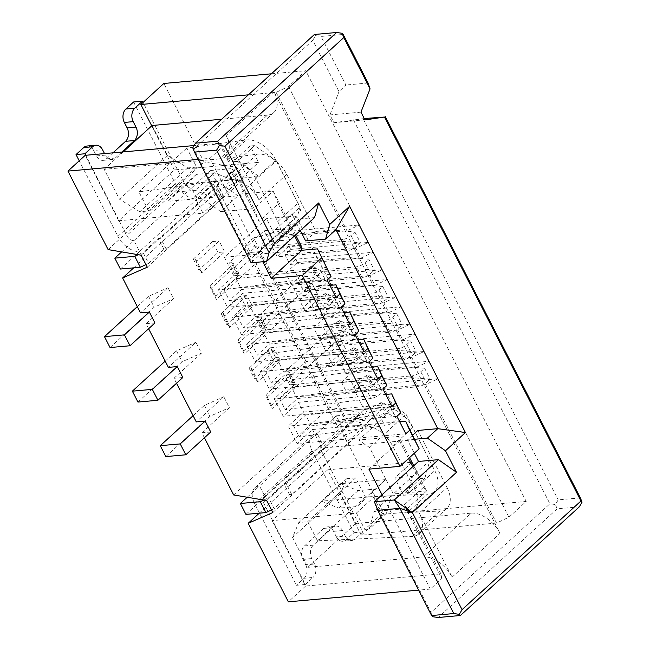 <?xml version="1.0" encoding="UTF-8"?>
<svg xmlns="http://www.w3.org/2000/svg" width="650" height="650" viewBox="0 0 650 650"><rect width="100%" height="100%" fill="white"/><g stroke="black" fill="none" stroke-linecap="round" stroke-linejoin="round"><path stroke-width="0.49" stroke-dasharray="3.25 2.44" d="M198.185 159.404L209.893 158.356L221.398 147.843L220.504 143.179L194.098 145.551M248.365 94.843L276.12 92.349L288.527 86.491L305.784 70.72L526.199 501.442L508.934 517.221L496.527 523.071L361.229 535.218L384.248 514.191L526.199 501.442M271.383 73.808L305.784 70.72M209.893 158.356L255.369 247.227L247.699 254.239L193.854 149.013L312.756 40.341L339.016 91.65L345.889 85.02L321.027 36.441L343.208 34.45M364.26 118.552L333.913 122.712L329.924 114.92L339.016 91.65M353.429 119.827L549.908 503.774L431.007 612.446L374.368 501.767M382.037 494.756L430.308 589.079L441.813 578.565L404.146 504.961L423.329 487.427L412.726 466.716M412.766 435.061L407.461 439.92L414.286 453.261M417.812 430.454L447.054 487.598L419.25 513.012A25.976 15.584 47.6 0 1 419.031 533.78A25.976 15.584 47.6 0 1 412.035 536.453L317.468 540.792L307.702 521.706L298.829 522.503L292.549 537.428L307.848 567.32L423.183 556.961A25.976 15.584 47.6 0 1 452.083 577.176L419.25 513.012M219.505 158.949L104.171 169.309L119.47 199.201L139.799 211.729L148.671 210.933L138.905 191.847L229.409 179.571A25.976 15.584 47.6 0 1 258.928 199.721L226.094 135.549A25.976 15.584 47.6 0 1 225.875 156.317A25.976 15.584 47.6 0 1 219.505 158.949L267.451 115.139A25.976 15.584 47.6 0 0 273.812 112.499A25.976 15.584 47.6 0 0 274.032 91.731L500.029 533.358A25.976 15.584 47.6 0 0 471.12 513.142L423.183 556.961M297.091 224.494L277.542 242.352A25.976 15.584 47.6 0 0 277.761 221.585L255.718 178.514A25.976 15.584 47.6 0 0 226.208 158.364L257.221 154.156A25.976 15.584 -132.4 0 1 286.731 174.306L315.973 231.449L305.622 240.914M300.332 230.588L291.809 213.923L286.057 219.18L278.241 203.913L259.066 221.447L221.398 147.843M288.527 86.491L359.393 224.981L346.986 230.839L276.006 237.209L266.524 218.668L224.331 257.229L233.821 275.771L218.473 289.786L227.403 307.239L242.743 293.215L247.764 303.03L232.424 317.054L241.353 334.498L256.693 320.474L261.714 330.289L246.374 344.313L255.304 361.757L270.644 347.734L275.665 357.549L260.325 371.572L269.254 389.017L284.594 375.001L289.616 384.808L274.276 398.832L283.205 416.276L298.545 402.261L303.566 412.076L288.226 426.091L297.156 443.544L312.496 429.52L321.986 448.053L364.171 409.5L354.689 390.959L360.441 385.702L358.767 382.428L347.067 393.12L384.776 389.74L395.119 409.947C390.309 408.639 385.743 408.525 381.42 409.606L346.076 418.681L337.447 426.571L244.92 245.765L253.549 237.876L346.076 418.681M508.934 517.221L359.393 224.981L281.759 231.953L276.006 237.209M336.245 415.846L356.208 414.058L361.782 424.962L341.827 426.757L322.644 444.283L317.07 433.379L336.245 415.846L341.827 426.757M210.689 170.503L230.653 168.707L236.234 179.611L216.271 181.407L197.096 198.933L191.514 188.029L210.689 170.503L216.271 181.407M272.829 512.541L368.721 424.913L344.069 435.679L384.248 514.191M368.721 424.913L362.578 412.912L329.558 407.322L311.707 372.434L320.58 371.637L314.998 360.734L339.926 337.943L319.971 339.739L284.684 371.987L287.787 371.711A5.192 1.731 152.9 0 1 289.339 372.149A5.192 1.731 152.9 0 1 288.267 374.197L266.021 394.526L266.622 397.629L306.126 361.53L314.998 360.734M147.282 267.199L243.165 179.562L218.522 190.328L250.323 252.484L259.196 251.688L264.777 262.592L255.905 263.388L278.224 307.003L287.097 306.207L292.679 317.111L283.806 317.907L306.126 361.53M243.165 179.562L237.031 167.562L204.011 161.972L163.832 83.468M271.505 509.949L274.17 508.69L289.51 494.674L291.728 494.471L349.261 441.894L347.043 442.089L362.383 428.066L356.809 417.162L356.208 414.058M362.383 428.066L361.782 424.962M245.936 514.386L265.111 496.86L259.537 485.956L317.07 433.379A19.484 11.684 47.6 0 0 312.293 435.354A19.484 11.684 47.6 0 0 312.13 450.929L353.982 532.707L346.312 539.719A9.742 7.093 -95.1 0 1 342.997 541.247A9.742 7.093 -95.1 0 1 336.367 536.803L345.239 536.006A9.742 7.093 -95.1 0 0 351.869 540.451L342.997 541.247M347.043 442.089L341.461 431.186L356.809 417.162M349.261 441.894L343.679 430.991L341.461 431.186M266.695 500.549L362.578 412.912M291.728 494.471L286.146 483.567L343.679 430.991M148.614 328.746L146.063 323.765L154.936 322.961M176.516 383.264L173.964 378.284L182.837 377.488M204.417 437.783L201.866 432.802L210.738 432.006M430.308 589.079L418.6 590.127M255.369 247.227L262.6 252.281L258.164 252.679L262.803 261.747M274.17 508.69L268.588 497.786L283.928 483.771L286.146 483.567M263.778 500.053L268.588 497.786M247.179 497.25L259.537 485.956A19.484 11.684 47.6 0 0 254.759 487.931L312.293 435.354M289.51 494.674L283.928 483.771M351.869 540.451A9.742 7.093 -95.1 0 0 355.176 538.923L362.854 531.911L321.002 450.133A6.492 3.892 47.6 0 1 321.059 444.941A6.492 3.892 47.6 0 1 322.644 444.283L265.111 496.86A6.492 3.892 47.6 0 0 263.526 497.518A6.492 3.892 47.6 0 0 263.469 502.71L305.321 584.496L296.449 585.293L254.597 503.506A19.484 11.684 47.6 0 1 254.759 487.931M305.321 584.496L312.991 577.484L304.119 578.281L296.449 585.293M314.559 564.046L311.764 558.594A9.742 7.093 -95.1 0 1 313.332 545.163L332.516 527.629A9.742 7.093 -95.1 0 1 335.831 526.11L326.958 526.906A9.742 7.093 -95.1 0 0 323.643 528.426L304.46 545.959A9.742 7.093 -95.1 0 0 302.892 559.39L305.687 564.842L314.559 564.046A9.742 7.093 -95.1 0 1 312.991 577.484M335.831 526.11A9.742 7.093 -95.1 0 1 342.452 530.554L345.239 536.006M362.854 531.911L353.982 532.707M326.958 526.906A9.742 7.093 -95.1 0 1 333.58 531.351L336.367 536.803M305.687 564.842A9.742 7.093 -95.1 0 1 304.119 578.281M145.949 264.599L148.614 263.348L143.041 252.436L158.381 238.42L160.599 238.217L218.132 185.64L215.914 185.835L231.254 171.811L230.653 168.707M138.231 254.711L143.041 252.436M121.631 251.899L133.981 240.606A6.492 3.892 47.6 0 1 126.758 235.552L184.291 182.975L143.073 102.432M148.614 263.348L163.963 249.324L166.181 249.121L223.714 196.544L221.496 196.739L236.836 182.723L231.254 171.811M236.836 182.723L236.234 179.611M120.388 269.043L139.563 251.509A19.484 11.684 47.6 0 1 117.886 236.348L79.219 160.794M133.567 101.985L175.419 183.771A19.484 11.684 47.6 0 0 197.096 198.933L139.563 251.509L133.981 240.606L191.514 188.029A6.492 3.892 47.6 0 1 184.291 182.975M121.826 152.035L115.245 158.056A9.742 7.093 -95.1 0 1 111.93 159.575A9.742 7.093 -95.1 0 1 105.308 155.131L104.52 153.595M85.678 155.285L126.758 235.552M87.019 146.031A9.742 7.093 -95.1 0 1 93.641 150.475L102.513 149.679M112.954 152.831L106.372 158.852A9.742 7.093 -95.1 0 1 103.058 160.371A9.742 7.093 -95.1 0 1 96.436 155.927L93.641 150.475M163.963 249.324L158.381 238.42M166.181 249.121L160.599 238.217M141.139 255.198L237.031 167.562M223.714 196.544L218.132 185.64M133.705 267.841L218.522 190.328M259.252 513.191L344.069 435.679M373.677 497.282L382.054 513.638L386.482 513.24L391.422 495.69L373.677 497.282L356.419 513.053L272.139 520.626L327.754 469.796L361.229 535.218M272.139 520.626L305.622 586.048L288.356 601.827M108.119 249.608L204.011 161.972M295.596 234.918L273.162 191.076L239.891 194.066L276.331 160.761L254.646 145.6L250.217 145.998L258.586 162.354L174.298 169.926L118.69 220.748L85.207 155.326M174.298 169.926L151.743 125.832M311.707 372.434L272.204 408.533L266.622 397.629M233.675 494.959L329.558 407.322M201.866 432.802L229.377 407.664L223.803 396.752L196.284 421.899M173.964 378.284L201.484 353.137L195.902 342.233L168.391 367.38M146.063 323.765L173.582 298.618L168.001 287.714L140.489 312.853M250.323 252.484L210.819 288.592L216.401 299.496L255.905 263.388M278.224 307.003L238.721 343.111L244.303 354.014L283.806 317.907M201.687 272.927L196.113 262.023L219.123 240.988L224.705 251.891L201.687 272.927L201.086 269.815L198.868 270.018L218.051 252.493L224.705 251.891M229.588 327.446L224.006 316.542L247.024 295.514L252.606 306.418L229.588 327.446L228.987 324.342L226.769 324.537L245.952 307.011L252.606 306.418M257.489 381.973L251.908 371.069L274.926 350.033L280.507 360.937L257.489 381.973L256.888 378.861L254.67 379.064L273.853 361.538L280.507 360.937M441.813 578.565L440.911 573.901L305.622 586.048M440.911 573.901L407.436 508.479L404.146 504.961M356.419 513.053L364.788 529.409L369.224 529.011L374.164 511.461L407.436 508.479L426.611 490.945L423.329 487.427M364.171 409.5L395.224 406.713L406.063 414.294L369.623 447.59L393.339 493.935L426.611 490.945L413.733 465.79M409.549 457.6L398.71 436.426L358.784 440.009L395.224 406.713M408.533 458.526L399.612 441.09L398.71 436.426M368.924 469.129L399.612 441.09L321.986 448.053M258.164 252.679L288.844 224.632L294.58 235.844M414.911 439.246L407.461 439.92M335.936 229.653L315.973 231.449M277.542 242.352A25.976 15.584 47.6 0 1 271.18 244.985L256.311 246.318L348.839 427.131L363.707 425.799A25.976 15.584 47.6 0 1 392.608 446.014L414.651 489.084A25.976 15.584 47.6 0 1 414.432 509.852A25.976 15.584 47.6 0 1 407.436 512.525L427.578 494.122L365.414 496.974L355.648 477.888L346.775 478.684L340.494 493.61L355.794 523.502L471.12 513.142M447.054 487.598A25.976 15.584 -132.4 0 1 446.834 508.365A25.976 15.584 -132.4 0 1 439.847 511.038L407.436 512.525M314.559 217.588L299.033 218.977L291.809 213.923M299.033 218.977L289.445 227.744L288.844 224.632M286.057 219.18L289.445 227.744M262.6 252.281L251.095 262.795L247.699 254.239M192.757 147.834L193.854 149.013M312.756 40.341L315.494 35.661L314.405 34.491M315.494 35.661L321.027 36.441M368.062 83.029L345.889 85.02M360.969 112.133L329.924 114.92M364.959 119.925L333.913 122.712M580.361 497.884L558.179 499.874L555.441 504.554L549.908 503.774M363.098 118.657L558.179 499.874M579.312 506.837L557.131 508.836L555.441 504.554M557.131 508.836L438.23 617.5M432.705 616.728L431.007 612.446M278.241 203.913L273.162 191.076L253.979 208.601L259.066 221.447M237.973 195.821L216.296 180.659L211.859 181.058L220.228 197.413L237.973 195.821L220.716 211.591L253.979 208.601L220.504 143.179M220.716 211.591L199.038 196.43L194.602 196.828L202.971 213.184L118.69 220.748M254.646 145.6L237.388 161.379L259.066 176.54L241.321 178.132L258.586 162.354M220.228 197.413L202.971 213.184M212.761 197.291L167.96 201.313L187.135 183.787L231.936 179.766L212.761 197.291L195.268 190.304L177.076 191.937L167.96 201.313M231.936 179.766L214.443 172.778L195.268 190.304M214.443 172.778L196.259 174.411L187.135 183.787M196.259 174.411L177.076 191.937M216.296 180.659L199.038 196.43M211.859 181.058L194.602 196.828M237.388 161.379L232.952 161.777L241.321 178.132M250.217 145.998L232.952 161.777M290.688 249.397L368.314 242.426L355.908 248.284L360.937 258.099L289.957 264.469L284.936 254.654L290.688 249.397L289.014 246.123L342.249 241.345L360.449 242.848L356.614 246.35A6.492 2.161 152.9 0 1 348.124 250.461L315.023 253.435L323.391 269.791L384.776 389.74L417.877 386.766L412.295 375.863L379.194 378.828L341.486 382.216L347.067 393.12M355.908 248.284L284.936 254.654M304.639 276.656L382.265 269.685L369.858 275.543L374.879 285.358L303.908 291.728L298.886 281.913L304.639 276.656L302.965 273.39L291.265 284.074L362.074 277.721L356.493 266.817L285.691 273.171L291.265 284.074M369.858 275.543L298.886 281.913M318.589 303.916L396.216 296.952L383.809 302.803L388.83 312.618L317.858 318.988L312.837 309.181L318.589 303.916L316.916 300.649L305.216 311.342L376.025 304.98L370.443 294.076L299.634 300.438L305.216 311.342M383.809 302.803L312.837 309.181M332.54 331.183L410.166 324.212L397.759 330.062L402.781 339.877L331.809 346.255L326.787 336.44L332.54 331.183L330.866 327.909L319.166 338.601L389.976 332.239L384.394 321.336L313.584 327.697L319.166 338.601M397.759 330.062L326.787 336.44M346.491 358.442L424.117 351.471L411.71 357.329L416.731 367.144L345.759 373.514L340.738 363.699L346.491 358.442L344.817 355.168L333.117 365.861L403.926 359.507L398.344 348.603L327.535 354.957L333.117 365.861M411.71 357.329L340.738 363.699M276.331 160.761L300.04 207.106L297.57 215.881L266.524 218.668M276.12 92.349L346.986 230.839M406.063 414.294L429.78 460.631L393.339 493.935M327.754 469.796L412.035 462.223L420.404 478.587L424.84 478.189L429.78 460.631M360.441 385.702L438.067 378.731L425.661 384.589L496.527 523.071M425.661 384.589L354.689 390.959M285.691 273.171L297.383 262.478L295.709 259.212L373.344 252.241L360.937 258.099M295.709 259.212L289.957 264.469M299.634 300.438L311.334 289.746L309.66 286.471L387.294 279.5L374.879 285.358M313.584 327.697L325.284 317.005L323.611 313.731L401.237 306.759L388.83 312.618M327.535 354.957L339.235 344.264L337.561 340.99L415.188 334.027L402.781 339.877M341.486 382.216L353.186 371.524L351.512 368.257L429.138 361.286L416.731 367.144M289.014 246.123L277.314 256.815L271.741 245.911L283.433 235.219L281.759 231.953M283.433 235.219L336.668 230.441L342.249 241.345M351.512 368.257L345.759 373.514M337.561 340.99L331.809 346.255M323.611 313.731L317.858 318.988M309.66 286.471L303.908 291.728M235.926 278.647L295.425 272.488A16.234 5.395 -27.1 0 0 310.57 266.687L311.919 265.858L320.32 270.376A7.792 2.592 -27.1 0 1 320.767 270.806A7.792 2.592 -27.1 0 1 317.46 275.202A7.792 2.592 -27.1 0 1 309.546 278.525L223.86 289.664L235.926 278.647L241.499 289.551L301.007 283.392A16.234 5.395 -27.1 0 0 316.152 277.591L317.501 276.762L325.902 281.279A7.792 2.592 152.9 0 1 326.341 281.71A7.792 2.592 152.9 0 1 323.042 286.106A7.792 2.592 152.9 0 1 315.128 289.429L229.442 300.568L241.499 289.551M223.86 289.664L229.442 300.568M255.45 316.81L249.876 305.906L237.811 316.932L243.393 327.836L255.45 316.81L314.957 310.651A16.234 5.395 -27.1 0 0 330.102 304.85L331.451 304.021L339.852 308.539A7.792 2.592 152.9 0 1 340.291 308.969A7.792 2.592 152.9 0 1 336.993 313.365A7.792 2.592 152.9 0 1 329.079 316.688L243.393 327.836M269.401 344.069L263.827 333.166L251.761 344.191L257.343 355.095L269.401 344.069L328.908 337.911A16.234 5.395 -27.1 0 0 344.053 332.109L345.402 331.281L353.803 335.806A7.792 2.592 152.9 0 1 354.242 336.229A7.792 2.592 152.9 0 1 350.943 340.624A7.792 2.592 152.9 0 1 343.029 343.947L257.343 355.095M283.351 371.329L277.777 360.425L265.712 371.451L271.294 382.354L283.351 371.329L342.859 365.178A16.234 5.395 -27.1 0 0 358.004 359.377L359.352 358.54L367.754 363.066A7.792 2.592 152.9 0 1 368.192 363.488A7.792 2.592 152.9 0 1 364.894 367.892A7.792 2.592 152.9 0 1 356.98 371.215L271.294 382.354M297.302 398.596L291.72 387.684L279.662 398.71L285.244 409.614L297.302 398.596L356.809 392.438A16.234 5.395 -27.1 0 0 371.954 386.636L373.303 385.799L381.704 390.325A7.792 2.592 152.9 0 1 382.143 390.748A7.792 2.592 152.9 0 1 378.844 395.151A7.792 2.592 152.9 0 1 370.931 398.474L285.244 409.614M311.252 425.856L305.671 414.952L293.613 425.969L299.195 436.873L311.252 425.856L370.76 419.697A16.234 5.395 -27.1 0 0 385.905 413.896L387.254 413.067L395.655 417.584A7.792 2.592 152.9 0 1 396.094 418.015A7.792 2.592 152.9 0 1 392.795 422.411A7.792 2.592 152.9 0 1 384.881 425.734L299.195 436.873M348.839 427.131L337.447 426.571M256.311 246.318L244.92 245.765M271.18 244.985L288.892 228.8L253.549 237.876M288.892 228.8L297.131 224.453L299.098 222.316L315.023 253.435L277.314 256.815M152.116 125.491L167.416 155.382L187.744 167.911L196.617 167.115L186.851 148.037L246.342 139.961A25.976 15.584 47.6 0 1 275.86 160.111L297.903 203.182A25.976 15.584 47.6 0 1 299.098 222.316M267.451 115.139L221.666 119.242M395.119 409.947A25.976 15.584 47.6 0 1 412.742 427.611L434.785 470.681A25.976 15.584 47.6 0 1 434.566 491.449A25.976 15.584 47.6 0 1 427.578 494.122M336.668 230.441L354.868 231.944L351.033 235.446A6.492 2.161 152.9 0 1 342.542 239.557L348.124 250.461M342.542 239.557L271.741 245.911M311.919 265.858L317.501 276.762M351.033 235.446L356.614 246.35M354.868 231.944L360.449 242.848M249.876 305.906L309.376 299.748A16.234 5.395 -27.1 0 0 324.521 293.946L325.869 293.118L334.271 297.635A7.792 2.592 -27.1 0 1 334.717 298.066A7.792 2.592 -27.1 0 1 331.411 302.461A7.792 2.592 -27.1 0 1 323.497 305.784L237.811 316.932M297.383 262.478L350.618 257.701L368.818 259.204L364.983 262.706A6.492 2.161 152.9 0 1 356.493 266.817M302.965 273.39L356.2 268.604L374.4 270.108L370.565 273.609A6.492 2.161 152.9 0 1 362.074 277.721M325.869 293.118L331.451 304.021M364.983 262.706L370.565 273.609M368.818 259.204L374.4 270.108M350.618 257.701L356.2 268.604M263.827 333.166L323.326 327.007A16.234 5.395 -27.1 0 0 338.471 321.206L339.82 320.377L348.221 324.902A7.792 2.592 -27.1 0 1 348.66 325.325A7.792 2.592 -27.1 0 1 345.361 329.721A7.792 2.592 -27.1 0 1 337.447 333.044L251.761 344.191M311.334 289.746L364.569 284.96L382.769 286.463L378.934 289.965A6.492 2.161 152.9 0 1 370.443 294.076M316.916 300.649L370.151 295.872L388.351 297.367L384.516 300.869A6.492 2.161 152.9 0 1 376.025 304.98M339.82 320.377L345.402 331.281M378.934 289.965L384.516 300.869M382.769 286.463L388.351 297.367M364.569 284.96L370.151 295.872M277.777 360.425L337.277 354.274A16.234 5.395 -27.1 0 0 352.422 348.473L353.771 347.636L362.172 352.162A7.792 2.592 -27.1 0 1 362.611 352.584A7.792 2.592 -27.1 0 1 359.312 356.988A7.792 2.592 -27.1 0 1 351.398 360.303L265.712 371.451M325.284 317.005L378.519 312.227L396.719 313.723L392.884 317.233A6.492 2.161 152.9 0 1 384.394 321.336M330.866 327.909L384.101 323.131L402.301 324.626L398.466 328.136A6.492 2.161 152.9 0 1 389.976 332.239M353.771 347.636L359.352 358.54M392.884 317.233L398.466 328.136M396.719 313.723L402.301 324.626M378.519 312.227L384.101 323.131M291.72 387.684L351.227 381.534A16.234 5.395 -27.1 0 0 366.373 375.733L367.721 374.896L376.123 379.421A7.792 2.592 -27.1 0 1 376.561 379.844A7.792 2.592 -27.1 0 1 373.262 384.248A7.792 2.592 -27.1 0 1 365.349 387.571L279.662 398.71M339.235 344.264L392.47 339.487L410.67 340.982L406.835 344.492A6.492 2.161 152.9 0 1 398.344 348.603M344.817 355.168L398.044 350.391L416.252 351.886L412.409 355.396A6.492 2.161 152.9 0 1 403.926 359.507M367.721 374.896L373.303 385.799M406.835 344.492L412.409 355.396M410.67 340.982L416.252 351.886M392.47 339.487L398.044 350.391M305.671 414.952L365.178 408.793A16.234 5.395 -27.1 0 0 380.323 402.992L381.672 402.163L390.073 406.681A7.792 2.592 -27.1 0 1 390.512 407.111A7.792 2.592 -27.1 0 1 387.213 411.507A7.792 2.592 -27.1 0 1 379.299 414.83L293.613 425.969M353.186 371.524L406.421 366.746L424.621 368.249L420.786 371.751A6.492 2.161 152.9 0 1 412.295 375.863M358.767 382.428L411.994 377.65L430.194 379.153L426.359 382.655A6.492 2.161 152.9 0 1 417.877 386.766M381.672 402.163L387.254 413.067M420.786 371.751L426.359 382.655M424.621 368.249L430.194 379.153M406.421 366.746L411.994 377.65M365.414 496.974L317.468 540.792M186.851 148.037L138.905 191.847M196.617 167.115L148.671 210.933M187.744 167.911L139.799 211.729M167.416 155.382L119.47 199.201M123.207 151.913L104.171 169.309M355.794 523.502L307.848 567.32M340.494 493.61L292.549 537.428M346.775 478.684L298.829 522.503M355.648 477.888L307.702 521.706M247.764 303.03L340.925 294.661M242.743 293.215L329.899 285.391M261.714 330.289L354.868 321.929M256.693 320.474L343.85 312.65M275.665 357.549L368.818 349.188M270.644 347.734L357.801 339.909M289.616 384.808L382.769 376.447M284.594 375.001L371.751 367.169M303.566 412.076L396.719 403.707M298.545 402.261L385.694 394.436M301.957 250.258L224.331 257.229M233.821 275.771L326.974 267.402M312.496 429.52L399.644 421.696M399.612 441.09L415.139 439.692M341.104 307.296L232.424 317.054M350.033 324.74L241.353 334.498M396.906 416.333L288.226 426.091M405.836 433.786L297.156 443.544M327.153 280.028L218.473 289.786M336.082 297.481L227.403 307.239M355.054 334.555L246.374 344.313M363.984 351.999L255.304 361.757M369.005 361.814L260.325 371.572M377.934 379.259L269.254 389.017M382.956 389.074L274.276 398.832M391.885 406.526L283.205 416.276M301.056 245.602L261.137 249.186L297.57 215.881M239.891 194.066L263.608 240.411L300.04 207.106M261.137 249.186L263.608 240.411M369.623 447.59L358.784 440.009M391.422 495.69L374.164 511.461M386.482 513.24L369.224 529.011M407.582 493.959L412.523 476.409L394.777 478.002L403.146 494.358L407.582 493.959L424.84 478.189M382.054 513.638L364.788 529.409M412.035 462.223L394.777 478.002M420.404 478.587L403.146 494.358M385.385 479.635L340.584 483.657L321.409 501.183L366.21 497.161L385.385 479.635L376.269 489.011L357.086 506.537L366.21 497.161M340.584 483.657L358.077 490.636L376.269 489.011M358.077 490.636L338.902 508.17L357.086 506.537M321.409 501.183L338.902 508.17M196.113 262.023L195.512 258.911L193.294 259.114L212.469 241.589L218.051 252.493M212.469 241.589L219.123 240.988M137.296 306.629L148.574 296.327L168.001 287.714M110.045 347.539L154.156 307.231L173.582 298.618M148.574 296.327L154.156 307.231M193.294 259.114L198.868 270.018M195.512 258.911L201.086 269.815M165.197 361.148L176.475 350.846L195.902 342.233M224.006 316.542L223.413 313.438L221.195 313.633L240.37 296.108L247.024 295.514M137.946 402.066L182.057 361.749L201.484 353.137M176.475 350.846L182.057 361.749M240.37 296.108L245.952 307.011M221.195 313.633L226.769 324.537M223.413 313.438L228.987 324.342M193.099 415.675L204.376 405.373L223.803 396.752M251.908 371.069L251.306 367.957L249.088 368.16L268.271 350.626L274.926 350.033M165.847 456.584L209.958 416.276L229.377 407.664M204.376 405.373L209.958 416.276M268.271 350.626L273.853 361.538M249.088 368.16L254.67 379.064M251.306 367.957L256.888 378.861M320.58 371.637L345.507 348.847L325.544 350.642L290.257 382.891L293.361 382.614A5.192 1.731 152.9 0 1 294.921 383.053A5.192 1.731 152.9 0 1 293.849 385.101L271.602 405.429L272.204 408.533M345.507 348.847L339.926 337.943M271.602 405.429L266.021 394.526M290.257 382.891L284.684 371.987M325.544 350.642L319.971 339.739M292.679 317.111L317.606 294.328L297.643 296.116L262.356 328.372L265.468 328.088A5.192 1.731 152.9 0 1 267.02 328.526A5.192 1.731 152.9 0 1 265.947 330.574L243.701 350.911L244.303 354.014M317.606 294.328L312.024 283.424L292.069 285.212L256.783 317.468L259.886 317.184A5.192 1.731 152.9 0 1 261.438 317.623A5.192 1.731 152.9 0 1 260.366 319.67L238.119 340.007L238.721 343.111M287.097 306.207L312.024 283.424M243.701 350.911L238.119 340.007M262.356 328.372L256.783 317.468M297.643 296.116L292.069 285.212M264.777 262.592L289.705 239.801L269.75 241.597L234.463 273.845L237.567 273.569A5.192 1.731 152.9 0 1 239.119 274.007A5.192 1.731 152.9 0 1 238.046 276.055L215.8 296.384L216.401 299.496M289.705 239.801L284.131 228.898L264.168 230.693L228.881 262.941L231.985 262.665A5.192 1.731 152.9 0 1 233.545 263.104A5.192 1.731 152.9 0 1 232.464 265.151L210.218 285.48L210.819 288.592M259.196 251.688L284.131 228.898M215.8 296.384L210.218 285.48M234.463 273.845L228.881 262.941M269.75 241.597L264.168 230.693M221.496 196.739L215.914 185.835M452.083 577.176L500.029 533.358M274.032 91.731L226.094 135.549M286.731 174.306L258.928 199.721M263.469 502.71L321.002 450.133M355.176 538.923L346.312 539.719M254.597 503.506L312.13 450.929M302.892 559.39L311.764 558.594M304.46 545.959L313.332 545.163M323.643 528.426L332.516 527.629M333.58 531.351L342.452 530.554M117.886 236.348L175.419 183.771M106.372 158.852L115.245 158.056M96.436 155.927L105.308 155.131M363.707 425.799L381.42 409.606M295.425 272.488L301.007 283.392M309.546 278.525L315.128 289.429M320.32 270.376L325.902 281.279M310.57 266.687L316.152 277.591M309.376 299.748L314.957 310.651M323.497 305.784L329.079 316.688M334.271 297.635L339.852 308.539M324.521 293.946L330.102 304.85M323.326 327.007L328.908 337.911M337.447 333.044L343.029 343.947M348.221 324.902L353.803 335.806M338.471 321.206L344.053 332.109M337.277 354.274L342.859 365.178M351.398 360.303L356.98 371.215M362.172 352.162L367.754 363.066M352.422 348.473L358.004 359.377M351.227 381.534L356.809 392.438M365.349 387.571L370.931 398.474M376.123 379.421L381.704 390.325M366.373 375.733L371.954 386.636M365.178 408.793L370.76 419.697M379.299 414.83L384.881 425.734M390.073 406.681L395.655 417.584M380.323 402.992L385.905 413.896M392.608 446.014L412.742 427.611M414.651 489.084L434.785 470.681M439.847 511.038L412.035 536.453M257.221 154.156L229.409 179.571M226.208 158.364L246.342 139.961M255.718 178.514L275.86 160.111M277.761 221.585L297.903 203.182M293.849 385.101L288.267 374.197M293.361 382.614L287.787 371.711M265.947 330.574L260.366 319.67M265.468 328.088L259.886 317.184M238.046 276.055L232.464 265.151M237.567 273.569L231.985 262.665M263.526 497.518L321.059 444.941M111.93 159.575L103.058 160.371M320.767 270.806L326.341 281.71M334.717 298.066L340.291 308.969M348.66 325.325L354.242 336.229M362.611 352.584L368.192 363.488M376.561 379.844L382.143 390.748M390.512 407.111L396.094 418.015M434.566 491.449L414.432 509.852M446.834 508.365L419.031 533.78M273.812 112.499L225.875 156.317M294.921 383.053L289.339 372.149M267.02 328.526L261.438 317.623M239.119 274.007L233.545 263.104"/><path stroke-width="0.97" d="M194.098 145.551L85.207 155.326L67.949 171.096L108.119 249.608L141.139 255.198L147.282 267.199L122.631 277.964L140.489 312.853L149.362 312.057L154.936 322.961L130.008 345.751L110.045 347.539L104.463 336.635L137.296 306.629M198.185 159.404L67.949 171.096M151.743 125.832L140.822 104.496L163.832 83.468L271.383 73.808M140.822 104.496L248.365 94.843M262.803 261.747L271.277 278.306L302.323 275.519L399.977 466.343L368.924 469.129L382.037 494.756L374.368 501.767L377.756 510.323L399.937 508.332L394.331 499.972L374.368 501.767M414.286 453.261L418.478 461.451L412.726 466.716L408.533 458.526M580.962 500.988L582.051 502.166L579.312 506.837L460.411 615.509L459.314 614.339L453.789 613.559L399.937 508.332L412.392 512.606L394.331 499.972L438.441 459.664L456.503 472.298L412.392 512.606L462.061 609.659L580.962 500.988L384.483 117.041L364.959 119.925L360.969 112.133L370.061 88.863L343.809 37.554L224.908 146.226L274.568 243.271L318.679 202.963L329.696 224.494L325.585 239.119L335.936 229.653L437.775 428.659L417.812 430.454L412.766 435.061M325.585 239.119L305.622 240.914L300.332 230.588M265.899 512.598L245.936 514.386L240.354 503.482L260.317 501.694L265.899 512.598L271.505 509.949M204.417 437.783L233.675 494.959L266.695 500.549L272.829 512.541L248.178 523.315L288.356 601.827L418.6 590.127M134.769 256.344L140.343 267.248L120.388 269.043L114.806 258.139L134.769 256.344L138.231 254.711M148.614 328.746L168.391 367.38L177.255 366.584L182.837 377.488L157.909 400.27L137.946 402.066L132.364 391.162L165.197 361.148M176.516 383.264L196.284 421.899L205.156 421.102L210.738 432.006L185.811 454.797L165.847 456.584L160.266 445.681L193.099 415.675M260.317 501.694L263.778 500.053M240.354 503.482L247.179 497.25M140.343 267.248L145.949 264.599M114.806 258.139L121.631 251.899M143.073 102.432L142.439 101.189L133.567 101.985L125.897 108.997A9.742 7.093 -95.1 0 0 124.329 122.436L127.116 127.888A9.742 7.093 -95.1 0 1 125.548 141.326L112.954 152.831M124.329 122.436L133.201 121.639L135.988 127.091A9.742 7.093 -95.1 0 1 134.42 140.53L121.826 152.035M104.52 153.595L102.513 149.679A9.742 7.093 -95.1 0 0 95.891 145.234L87.019 146.031A9.742 7.093 -95.1 0 0 83.704 147.558L76.034 154.57L84.906 153.774L92.576 146.762A9.742 7.093 -95.1 0 1 95.891 145.234M84.906 153.774L85.678 155.285M133.201 121.639A9.742 7.093 -95.1 0 1 134.769 108.201L142.439 101.189M79.219 160.794L76.034 154.57M122.631 277.964L133.705 267.841M248.178 523.315L259.252 513.191M413.733 465.79L409.549 457.6M382.037 494.756L412.726 466.716M271.277 278.306L301.957 250.258L294.58 235.844M438.441 459.664L418.478 461.451M329.696 224.494L349.643 206.269L465.424 432.534L445.486 450.759L456.503 472.298M445.486 450.759L427.416 438.124L414.911 439.246M427.416 438.124L437.775 428.659L465.424 432.534M335.936 229.653L349.643 206.269M318.679 202.963L314.559 217.588L266.614 261.406L251.095 262.795L194.456 152.116L192.757 147.834L195.496 143.162L314.405 34.491L336.578 32.5L217.677 141.164L195.496 143.162M224.908 146.226L219.375 145.446L217.677 141.164M336.578 32.5L342.111 33.272L343.809 37.554M370.061 88.863L368.062 83.029L343.208 34.45L342.111 33.272M384.483 117.041L364.26 118.552M385.279 116.667L580.361 497.884L582.051 502.166M460.411 615.509L438.23 617.5L432.705 616.728L431.608 615.55L377.756 510.323M453.789 613.559L431.608 615.55M459.314 614.339L462.061 609.659M219.375 145.446L216.637 150.126L269.084 252.631L274.568 243.271M266.614 261.406L269.084 252.631M216.637 150.126L194.456 152.116M295.596 234.918L301.056 245.602L301.957 250.258L317.484 248.869L330.988 276.526L327.153 280.028L336.082 297.481L339.918 293.971L335.896 284.854L344.939 303.786L341.104 307.296L350.033 324.74L353.868 321.238L349.846 312.114L358.889 331.045L355.054 334.555L363.984 351.999L367.819 348.498L363.797 339.373L372.84 358.312L369.005 361.814L377.934 379.259L381.769 375.757L377.748 366.632L386.791 385.572L382.956 389.074L391.885 406.526L395.72 403.016L391.698 393.892L400.741 412.831L396.906 416.333L405.836 433.786L409.671 430.276L405.649 421.159L419.152 448.817L409.671 430.276M221.666 119.242L152.116 125.491L123.207 151.913M329.899 285.391L335.896 284.854M343.85 312.65L349.846 312.114M357.801 339.909L363.797 339.373M371.751 367.169L377.748 366.632M385.694 394.436L391.698 393.892M399.644 421.696L405.649 421.159M400.741 412.831L395.72 403.016M386.791 385.572L381.769 375.757M372.84 358.312L367.819 348.498M358.889 331.045L353.868 321.238M344.939 303.786L339.918 293.971M330.988 276.526L317.484 248.869M302.323 275.519L321.506 257.985M399.977 466.343L419.152 448.817M149.362 312.057L124.426 334.848L104.463 336.635M124.426 334.848L130.008 345.751M177.255 366.584L152.327 389.366L132.364 391.162M152.327 389.366L157.909 400.27M205.156 421.102L180.229 443.893L160.266 445.681M180.229 443.893L185.811 454.797M127.116 127.888L135.988 127.091M125.548 141.326L134.42 140.53M92.576 146.762L83.704 147.558M134.769 108.201L125.897 108.997"/></g></svg>
